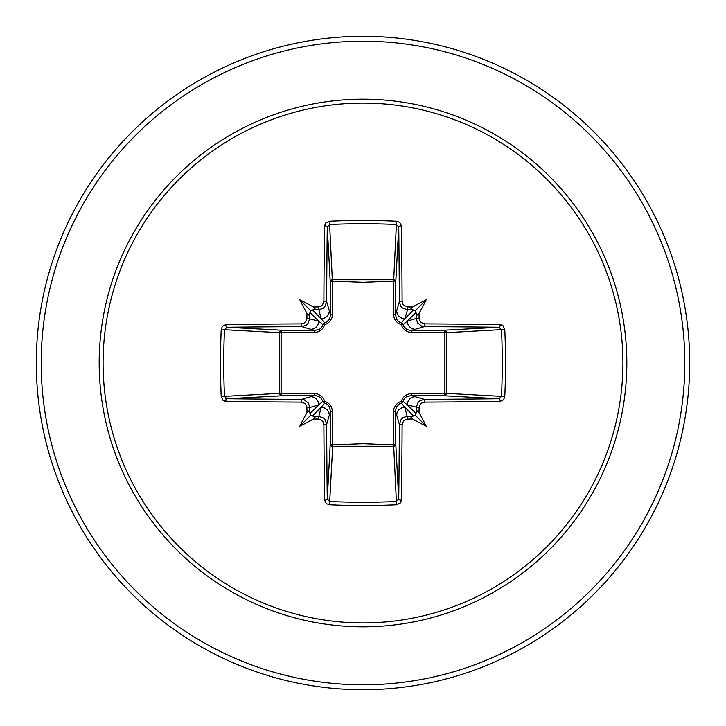 <?xml version="1.0" encoding="UTF-8"?>
<svg xmlns="http://www.w3.org/2000/svg" width="726" height="726" viewBox="0 0 726 726"><rect width="100%" height="100%" fill="white"/><g stroke="black" fill="none" stroke-linecap="round" stroke-linejoin="round"><path stroke-width="1.09" d="M318.133 419.102L321.146 407.295L324.631 403.048A2.45 2.432 45 0 1 322.952 401.369L318.705 404.854L309.757 407.531A323.043 28.16 90 0 0 309.83 412.795L310.746 415.254L313.205 416.17A323.043 28.16 0 0 0 318.469 416.243L323.542 418.049L325.357 420.064L326.627 424.383A322.807 8.449 90 0 0 327.263 499.107L329.704 501.512L329.45 504.779L326.364 503.653L324.522 500.132A325.248 8.512 -90 0 1 323.887 424.846L322.988 421.806L321.709 420.381L318.133 419.102A325.484 28.368 180 0 1 313.387 419.038A242.665 171.472 138 0 1 299.793 426.207A242.665 171.472 -48 0 1 306.962 412.613A325.484 28.368 -90 0 1 306.898 407.867L305.982 404.799L304.702 403.375L301.154 402.113A2.45 0.463 -89.7 0 1 301.617 399.373L304.276 399.835L308.468 403.184L309.757 407.531L306.898 407.867M301.154 402.113A325.248 8.512 180 0 1 225.868 401.478L223.036 400.362L221.221 396.55A326.7 143.213 -90 0 1 220.459 363A326.7 143.213 -90 0 1 221.221 329.45L224.488 329.704A324.25 142.142 90 0 0 223.735 363A324.25 142.142 90 0 0 224.488 396.296L226.893 398.737A322.807 8.449 0 0 0 301.617 399.373L314.93 395.498A2.45 0.726 89.5 0 1 314.222 393.492L317.834 394.082L321.155 395.906L323.478 398.501L324.704 401.296L327.608 402.594L330.012 404.736L331.637 407.431L332.508 411.778L332.372 444.875L363 443.74L393.628 444.875L393.492 411.778L394.082 408.166L395.906 404.845L398.501 402.522L401.296 401.296L402.594 398.392L404.736 395.988L407.431 394.363L410.617 393.556L444.875 393.628A2.45 0.79 -89.5 0 1 444.094 395.779L411.07 395.498L424.383 399.373A2.45 0.463 89.7 0 1 424.846 402.113L421.806 403.012L420.381 404.291L419.102 407.867A325.484 28.368 90 0 1 419.038 412.613A242.665 171.472 48 0 1 426.207 426.207A242.665 171.472 -138 0 1 412.613 419.038A325.484 28.368 180 0 1 407.867 419.102L404.799 420.018L403.375 421.298L402.113 424.846A325.248 8.512 90 0 1 401.478 500.132L400.362 502.964L396.55 504.779A326.7 143.213 180 0 1 363 505.541A326.7 143.213 180 0 1 329.45 504.779M396.55 504.779L393.628 444.875A2.45 0.79 179.5 0 0 395.779 444.094A2.45 2.205 -3.1 0 1 393.338 446.29L332.662 446.29L329.704 501.512A324.25 142.142 -0 0 0 363 502.265A324.25 142.142 -0 0 0 396.296 501.512L398.737 499.107A322.807 8.449 -90 0 0 399.373 424.383L401.16 419.347L403.184 417.532L407.531 416.243A323.043 28.16 0 0 0 412.795 416.17L415.254 415.254L416.17 412.795A323.043 28.16 -90 0 0 416.243 407.531L418.049 402.458L420.064 400.643L424.383 399.373A322.807 8.449 -0 0 0 499.107 398.737L501.512 396.296A324.25 142.142 -90 0 0 501.512 329.704L499.107 327.263A322.807 8.449 180 0 0 424.383 326.627L411.07 330.502L444.094 330.221A2.45 0.79 89.5 0 1 444.875 332.372L446.29 332.662L446.29 393.338L444.875 393.628L444.875 332.372L411.778 332.508L408.166 331.918L404.845 330.094L402.522 327.499L401.296 324.704L398.392 323.406L395.988 321.264L394.363 318.569L393.556 315.383L393.628 281.125A2.45 0.79 -179.5 0 1 395.779 281.906L395.498 314.93L399.373 301.617A322.807 8.449 -90 0 0 398.737 226.893L396.296 224.488A324.25 142.142 180 0 0 329.704 224.488L327.263 226.893A322.807 8.449 90 0 0 326.627 301.617L324.84 306.653L322.816 308.468L318.469 309.757A323.043 28.16 180 0 0 313.205 309.83L310.746 310.746L309.83 313.205A323.043 28.16 90 0 0 309.757 318.469L307.951 323.542L305.936 325.357L301.617 326.627A322.807 8.449 180 0 0 226.893 327.263L224.488 329.704L279.71 332.662A2.45 2.205 93.1 0 1 281.906 330.221A2.45 0.79 -89.5 0 0 281.125 332.372L281.125 393.628L314.222 393.492M221.221 329.45L222.347 326.364L225.868 324.522A325.248 8.512 -0 0 1 301.154 323.887L304.194 322.988L305.619 321.709L306.898 318.133A325.484 28.368 -90 0 1 306.962 313.387A242.665 171.472 -132 0 1 299.793 299.793A242.665 171.472 42 0 1 313.387 306.962A325.484 28.368 -0 0 1 318.133 306.898L321.201 305.982L322.625 304.702L323.887 301.154A2.45 0.463 0.3 0 1 326.627 301.617L330.502 314.93L330.221 281.906A2.45 2.205 176.9 0 1 332.662 279.71L393.338 279.71A2.45 2.205 -176.9 0 1 395.779 281.906L398.737 226.893A2.45 1.035 179.3 0 1 401.478 225.868A325.248 8.512 90 0 1 402.113 301.154L403.012 304.194L404.291 305.619L407.867 306.898L407.531 309.757L402.458 307.951L400.643 305.936L399.373 301.617A2.45 0.463 179.7 0 1 402.113 301.154M504.779 329.45L446.29 332.662A2.45 2.205 -93.1 0 0 444.094 330.221L499.107 327.263A2.45 1.035 -89.3 0 0 500.132 324.522L502.964 325.638L504.779 329.45A326.7 143.213 90 0 1 504.779 396.55L446.29 393.338A2.45 2.205 -86.9 0 1 444.094 395.779L499.107 398.737A2.45 1.035 89.3 0 1 500.132 401.478A325.248 8.512 180 0 1 424.846 402.113M323.887 301.154A325.248 8.512 -90 0 1 324.522 225.868L325.638 223.036L329.45 221.221A326.7 143.213 0 0 1 363 220.459A326.7 143.213 0 0 1 396.55 221.221L393.628 281.125L363 282.26L332.372 281.125L332.508 314.222L331.918 317.834L330.094 321.155L327.499 323.478L324.704 324.704L323.406 327.608L321.264 330.012L318.569 331.637L315.383 332.444L279.71 332.662L279.71 393.338L281.125 393.628A2.45 0.79 89.5 0 0 281.906 395.779A2.45 2.205 86.9 0 1 279.71 393.338L221.221 396.55M363 103.083A259.917 259.917 0 0 1 622.917 363A259.917 259.917 0 0 1 363 622.917A259.917 259.917 0 0 1 103.083 363A259.917 259.917 0 0 1 363 103.083M396.55 221.221L399.636 222.347L401.478 225.868M407.867 306.898A325.484 28.368 0 0 1 412.613 306.962A242.665 171.472 -42 0 1 426.207 299.793A242.665 171.472 132 0 1 419.038 313.387A325.484 28.368 90 0 1 419.102 318.133L420.018 321.201L421.298 322.625L424.846 323.887A325.248 8.512 0 0 1 500.132 324.522M504.779 396.55L503.653 399.636L500.132 401.478M363 36.3A326.7 326.7 0 0 1 689.7 363A326.7 326.7 0 0 1 363 689.7A326.7 326.7 0 0 1 36.3 363A326.7 326.7 0 0 1 363 36.3A326.7 326.7 0 0 0 36.3 363A326.7 326.7 0 0 0 363 689.7M225.078 396.269L226.095 399.69L225.078 396.269M324.522 500.132A2.45 1.035 179.3 0 0 327.263 499.107L330.221 444.094A2.45 0.79 -179.5 0 0 332.372 444.875L332.662 446.29A2.45 2.205 3.1 0 1 330.221 444.094L330.502 411.07L326.627 424.383A2.45 0.463 179.7 0 1 323.887 424.846M402.113 424.846A2.45 0.463 0.3 0 1 399.373 424.383L395.498 411.07L395.779 444.094L398.737 499.107A2.45 1.035 0.7 0 0 401.478 500.132M416.17 313.205L415.254 310.746L412.795 309.83A323.043 28.16 180 0 0 407.531 309.757L404.854 318.705L401.369 322.952A2.45 2.432 -135 0 1 403.048 324.631L407.295 321.146L416.243 318.469A323.043 28.16 -90 0 0 416.17 313.205L417.042 315.166L419.038 313.387M225.868 324.522A2.45 1.035 89.3 0 0 226.893 327.263L281.906 330.221L314.93 330.502L301.617 326.627A2.45 0.463 89.7 0 1 301.154 323.887M306.898 318.133L318.705 321.146L322.952 324.631A2.45 2.432 135 0 1 324.631 322.952L321.146 318.705L318.133 306.898M419.102 407.867L407.295 404.854L403.048 401.369A2.45 2.432 -45 0 1 401.369 403.048L404.854 407.295L407.867 419.102M312.325 416.116L321.146 407.295A8.168 8.131 16.7 0 1 329.305 415.435M332.508 411.778A2.45 0.726 -179.5 0 1 330.502 411.07L328.951 406.025L327.117 404.2L324.631 403.048L324.704 401.296L322.952 401.369L320.611 397.558L316.545 395.625L281.906 395.779L226.893 398.737A2.45 1.035 -89.3 0 0 225.868 401.478M310.565 396.695A8.168 8.131 73.3 0 1 318.705 404.854L309.884 413.675M309.884 312.325L318.705 321.146A8.168 8.131 106.7 0 1 310.565 329.305M314.222 332.508A2.45 0.726 -89.5 0 1 314.93 330.502L319.975 328.951L321.8 327.117L322.952 324.631L324.704 324.704L324.631 322.952L326.7 322.072L329.658 318.768L330.502 314.93A2.45 0.726 179.5 0 1 332.508 314.222M329.305 310.565A8.168 8.131 163.3 0 1 321.146 318.705L312.325 309.884M396.695 415.435A8.168 8.131 -16.7 0 1 404.854 407.295L413.675 416.116M411.778 393.492A2.45 0.726 -89.5 0 1 411.07 395.498L406.025 397.049L404.2 398.883L403.048 401.369L401.296 401.296L401.369 403.048L399.3 403.928L396.342 407.232L395.498 411.07A2.45 0.726 179.5 0 1 393.492 411.778M416.116 413.675L407.295 404.854A8.168 8.131 -73.3 0 1 415.435 396.695M413.675 309.884L404.854 318.705A8.168 8.131 -163.3 0 1 396.695 310.565M393.492 314.222A2.45 0.726 -179.5 0 1 395.498 314.93L397.049 319.975L398.883 321.8L401.369 322.952L401.296 324.704L403.048 324.631L403.928 326.7L407.232 329.658L411.07 330.502A2.45 0.726 89.5 0 1 411.778 332.508M424.846 323.887A2.45 0.463 -89.7 0 1 424.383 326.627L421.724 326.165L417.532 322.816L416.243 318.469L419.102 318.133M415.435 329.305A8.168 8.131 -106.7 0 1 407.295 321.146L416.116 312.325M324.522 225.868A2.45 1.035 0.7 0 1 327.263 226.893L330.221 281.906A2.45 0.79 179.5 0 1 332.372 281.125L329.45 221.221M309.83 412.795L308.958 410.834L306.962 412.613M313.387 419.038L315.175 417.078L313.205 416.17M306.962 313.387L308.922 315.175L309.83 313.205M313.205 309.83L315.166 308.958L313.387 306.962M412.795 416.17L410.834 417.042L412.613 419.038M419.038 412.613L417.078 410.825L416.17 412.795M412.613 306.962L410.825 308.922L412.795 309.83M299.793 426.207L310.746 415.254M426.207 426.207L415.254 415.254M426.207 299.793L415.254 310.746M299.793 299.793L310.746 310.746M363 626.819A263.819 263.819 0 0 1 99.181 363A263.819 263.819 0 0 1 363 99.181A263.819 263.819 0 0 1 626.819 363A263.819 263.819 0 0 1 363 626.819M363 41.2A321.8 321.8 0 0 1 684.799 363A321.8 321.8 0 0 1 363 684.799A321.8 321.8 0 0 1 41.2 363A321.8 321.8 0 0 1 363 41.2"/></g></svg>
